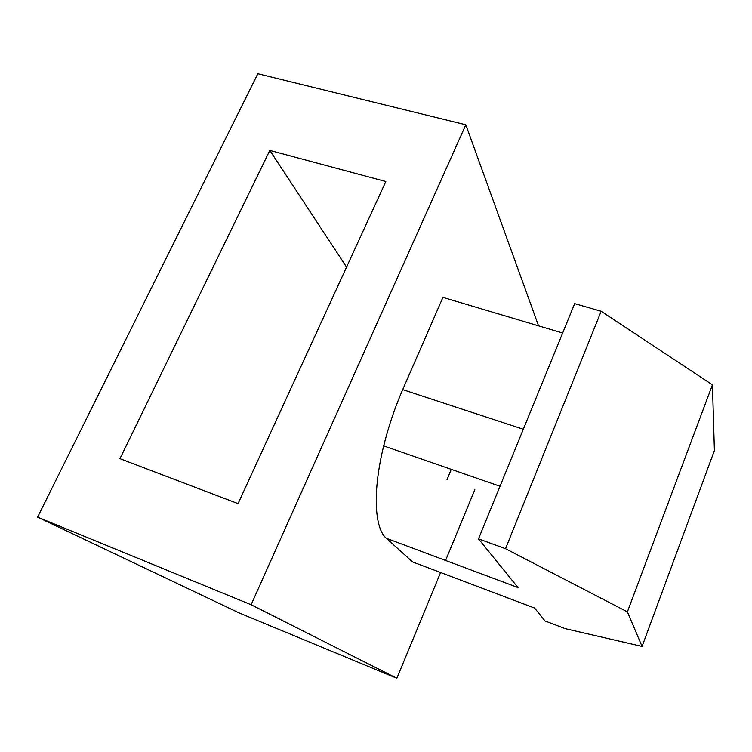 <?xml version="1.0" encoding="UTF-8"?>
<svg xmlns="http://www.w3.org/2000/svg" width="752" height="752" viewBox="0 0 752 752"><rect width="100%" height="100%" fill="white"/><g stroke="black" fill="none" stroke-linecap="round" stroke-linejoin="round"><path stroke-width="1.13" d="M37.6 517.132L257.833 73.724L465.808 124.776L251.112 604.749L37.6 517.132L238.986 612.852L396.859 678.276L440.587 572.516M445.579 560.456L474.832 489.702M465.808 124.776L538.554 325.842M251.112 604.749L396.859 678.276M386.331 538.291L412.557 561.913L534.597 608.067L545.059 620.973L565.156 628.625L642.067 646.429L627.394 611.884L505.523 548.706L478.507 538.864L517.959 587.538L386.331 538.291C374.43 528.393 372.466 491.3 383.699 445.908C388.455 426.619 394.781 407.866 402.696 389.63L442.928 297.388L562.656 333.014M451.209 469.333L446.97 479.945M385.823 181.514L238.064 503.633L119.953 458.682L269.818 150.409L385.823 181.514M269.818 150.409L346.559 267.11M478.507 538.864L574.669 303.629L601.158 311.262L712.435 384.817L714.4 450.551L642.067 646.429M601.158 311.262L505.523 548.706M712.435 384.817L627.394 611.884M523.317 429.242L402.696 389.63M500.005 486.262L383.699 445.908"/></g></svg>
